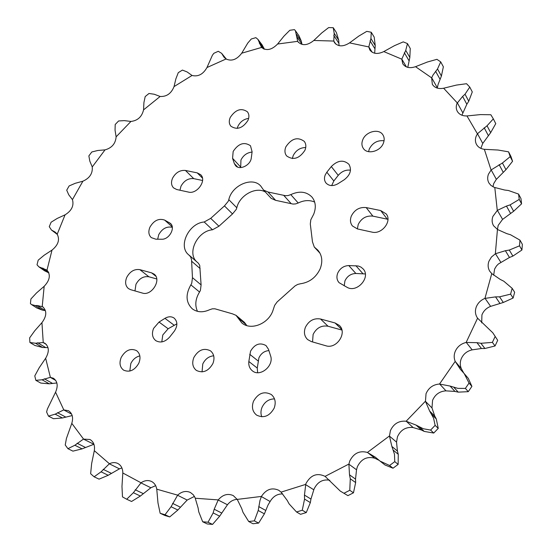<?xml version="1.0" encoding="UTF-8"?>
<svg xmlns="http://www.w3.org/2000/svg" width="552" height="552" viewBox="0 0 552 552"><rect width="100%" height="100%" fill="white"/><g stroke="black" fill="none" stroke-linecap="round" stroke-linejoin="round"><path stroke-width="0.83" d="M265.36 192.006C255.866 186.238 239.464 195.373 236.815 207.773L236.27 209.36L232.523 213.934L224.45 205.91L228.245 201.28L228.804 199.672C231.826 185.23 252.63 176.267 260.806 186.107L263.559 190.054L267.975 192.006L285.556 195.712L288.165 195.546L290.787 194.614C299.384 190.702 306.443 191.516 311.963 197.064C315.709 201.797 316.282 207.517 313.695 214.217L310.81 219.772L310.3 223.995L312.473 241.866L314.288 247.048L317.8 250.09C322.14 255.203 322.927 261.441 320.167 268.803C316.054 277.463 309.472 282.458 300.426 283.769L297.652 284.446L295.065 285.908L277.097 301.978L274.641 305.387L272.626 311.445C267.603 324.376 250.311 330.669 241.755 322.872L236.042 315.337L232.433 313.826L214.9 308.796L212.334 308.823L209.739 309.679C203.067 312.715 197.257 312.432 192.31 308.837C185.865 302.53 185.382 294.54 190.868 284.866L191.737 283.266L192.462 277.663L191.544 259.716L190.592 256.77L188.701 254.838C177.73 246.309 188.798 223.125 204.192 221.987L210.705 218.364L224.45 205.91M189.495 255.486L198.375 263.214L199.727 265.367L201.1 284.901L200.404 290.449L199.541 292.029L190.868 284.866M263.559 190.054L271.225 198.375L275.607 200.328L293.036 204.067L295.617 203.916L298.211 202.998C304.076 200.162 309.562 199.852 314.668 202.073M368.57 151.669L369.309 148.964C372.579 142.809 377.499 140.077 384.061 140.774M362.761 139.78C361.477 143.058 361.677 145.963 363.375 148.481C367.411 154.822 380.335 151.496 383.357 143.251C384.592 140.063 384.427 137.241 382.846 134.771C378.865 128.209 365.824 131.521 362.761 139.78M261.772 416.801C260.62 413.807 260.703 410.667 262.007 407.383C264.725 401.766 268.893 398.937 274.517 398.91M253.492 401.263C251.429 407.086 252.464 411.702 256.611 415.111C263.752 418.513 269.604 416.18 274.171 408.121C276.159 402.442 275.2 397.909 271.287 394.521C264.104 390.871 258.177 393.121 253.492 401.263M248.835 361.505L250.553 351.182C254.755 344.103 259.909 342.233 266.023 345.58L268.486 349.285L270.556 355.764C274.33 365.707 260.054 377.513 252.374 370.834C249.628 368.577 248.448 365.465 248.835 361.505L257.253 368.06L258.916 357.855C261.062 353.397 264.394 350.975 268.9 350.589M320.519 318.994L335.071 322.968L339.28 325.369C347.67 332.683 336.61 349.499 325.818 345.745L311.266 341.564L307.574 339.528C304.338 336.272 303.621 332.194 305.408 327.308C308.83 320.698 313.86 317.924 320.519 318.994L328.047 326.232C321.464 325.156 316.489 327.881 313.122 334.408L312.535 341.929M344.213 285.839L344.931 280.892C347.201 276.172 350.844 273.695 355.861 273.468L365.32 273.951M348.795 265.56C343.723 265.816 340.032 268.327 337.727 273.102C336.34 276.821 336.789 280.009 339.073 282.672L347.084 287.323C357.109 293.271 371.172 277.083 363.112 268.893L360.939 267.085L358.262 265.995L348.795 265.56L355.861 273.468M366.183 207.58L380.701 210.56L386.172 213.9C392.396 221.138 381.756 234.786 371.951 232.102L357.434 228.935L352.431 225.975C350.251 223.139 349.892 219.82 351.348 216.011C354.612 209.719 359.559 206.91 366.183 207.58L372.89 216.136C366.335 215.446 361.45 218.212 358.234 224.429L357.372 228.921M331.669 185.596L333.836 180.959L338.245 175.363C341.695 171.361 345.78 169.63 350.492 170.175M326.832 172.224L325.252 174.867C324.024 177.999 324.272 180.711 326.004 183.009C329.116 186.155 333.091 186.403 337.927 183.754L344.165 179.8C350.375 174.977 351.962 169.816 348.94 164.317C343.544 159.521 337.665 160.266 331.303 166.552L326.832 172.224L333.836 180.959M248.648 118.397C243.867 119.08 240.299 121.688 237.946 126.229L237.222 128.395M247.952 120.412C242.701 128.278 237.022 130.21 230.902 126.215C228.997 123.848 228.783 120.922 230.253 117.431C235.552 109.544 241.265 107.661 247.379 111.78C249.187 114.119 249.38 116.996 247.952 120.412M139.842 355.888C135.847 356.889 132.832 359.462 130.796 363.609L129.817 371.068M138.814 363.223C134.66 370.351 129.596 372.662 123.62 370.157C119.846 367.232 119.046 362.974 121.219 357.385C125.442 350.216 130.555 347.96 136.544 350.617C140.167 353.528 140.926 357.731 138.814 363.223M172.314 227.32C166.732 226.154 162.212 228.597 158.755 234.655L157.665 239.216M149.965 227.1C153.918 220.462 158.803 218.116 164.62 220.075L170.347 223.339C175.84 227.603 169.257 239.699 161.66 239.244L155.836 239.202L151.276 237.608C148.585 234.993 148.15 231.488 149.965 227.1M202.584 180.49L193.724 178.634C188.335 178.123 184.085 180.656 180.98 186.224L179.952 190.226M172.576 178.158C175.729 172.535 180.021 169.968 185.451 170.458L197.23 172.873L200.652 174.68C207.021 180.269 197.085 194.497 188.467 192.082L176.695 189.515L173.57 187.894C171.23 185.403 170.899 182.153 172.576 178.158M156.74 278.946L148.909 276.787C143.52 275.965 139.207 278.463 135.971 284.287L134.971 290.925M126.787 277.27C130.072 271.384 134.426 268.845 139.856 269.652L151.6 272.86L154.098 274.116C161.936 279.574 151.634 296.314 142.381 293.057L130.651 289.683L128.457 288.599C125.373 285.881 124.821 282.1 126.787 277.27M176.875 323.838L168.146 328.757L162.785 334.974L161.805 341.916M153.608 328.364L159.038 322.064L164.945 318.345C168.367 316.358 171.437 316.275 174.156 318.111C177.716 321.616 177.744 326.004 174.246 331.276L169.699 337.024C165.117 342.019 160.48 343.227 155.781 340.653C152.276 337.714 151.552 333.622 153.608 328.364M252.064 152.055C247.11 152.594 243.411 155.236 240.962 159.983L240.665 167.573M233.165 151.448C238.429 143.492 244.205 141.588 250.47 145.735L252.105 151.779L251.305 157.858C250.691 165.214 239.651 170.637 235.566 165.641L234.317 163.509L232.571 158.314L233.165 151.448M305.739 147.515C300.129 147.619 295.941 150.323 293.181 155.636L292.353 158.569M304.939 150.275C299.377 158.638 293.271 160.522 286.633 155.933C284.687 153.415 284.432 150.385 285.867 146.839C291.497 138.442 297.625 136.613 304.262 141.36C306.098 143.837 306.325 146.811 304.939 150.275M213.693 355.785C208.828 356.316 205.192 359.041 202.777 363.961L202.046 371.91M212.893 363.568C208.442 371.22 202.936 373.504 196.381 370.426C192.627 367.308 191.785 363.009 193.842 357.523C198.382 349.816 203.943 347.594 210.526 350.865C214.1 353.963 214.887 358.2 212.893 363.568M329.834 480.247C322.782 478.998 317.517 481.93 314.047 489.037L310.948 499.07L310.348 502.61L306.27 512.56L302.275 510.221L304.559 499.084L304.456 495.075L305.829 483.793C310.59 475.037 317.007 472.553 325.08 476.355L340.287 491.094L347.919 495.641L340.287 491.094M379.127 460.34L374.808 458.229C367.066 456.131 361.256 458.96 357.365 466.716L356.53 469.773L355.529 479.108L355.647 482.565L353.473 492.805L349.775 490.293L350.278 478.791L349.506 474.83L348.892 464.197L349.726 461.079C353.687 453.213 359.58 450.335 367.404 452.447L375.367 457.208L380.045 461.092L389.574 465.495L393.01 468.213L384.999 464.984L380.045 461.092M398.151 464.384L394.756 461.644L394.473 454.213L391.879 446.451L389.464 436.101L390.409 430.629C393.652 423.715 398.889 420.583 406.127 421.238L416.091 425.102L423.315 428.759L430.601 430.063L433.748 433.051L424.253 431.422L421.362 430.001L412.972 427.51C405.823 426.848 400.655 429.925 397.474 436.742L396.536 442.124L397.433 451.094L398.268 454.317L398.151 464.384L393.01 468.213M438.24 428.386L435.128 425.371L433.568 418.161L429.642 411.047L425.454 401.366L426.041 393.673C428.656 387.739 433.147 384.523 439.523 384.026L450.101 386.069L457.918 388.373L465.384 388.387L468.262 391.672L458.215 392.141L454.965 391.423L445.857 390.857C439.564 391.327 435.135 394.494 432.568 400.345L431.988 407.928L434.762 416.111L436.28 418.947L438.24 428.386L433.748 433.051M464.225 373.607L468.324 378.417L471.905 386.386L469.048 383.074L464.225 373.607L460.382 369.322L455.207 361.381C453.916 358.317 453.861 355.136 455.041 351.845C457.111 346.884 460.81 343.758 466.136 342.461L476.935 342.668L480.916 343.296L492.391 342.378L495.054 345.966L484.911 348.498L481.454 348.512L472.036 349.878C466.778 351.141 463.135 354.218 461.106 359.117C459.947 362.367 460.002 365.507 461.286 368.536L463.728 373.042M492.784 332.766L497.69 340.308L492.784 332.766L477.583 318.193C475.272 314.833 474.823 311.114 476.231 307.043C477.846 303.027 480.744 300.143 484.932 298.404L495.544 296.879L499.553 296.838L510.6 294.14L513.105 298.039L503.307 302.475L490.5 306.401C486.367 308.113 483.504 310.948 481.924 314.916L481.703 322.865M513.105 298.039L514.65 292.256L512.159 288.323L503.79 281.203L500.291 279.45L491.866 273.682L489.865 271.405C487.947 268.306 487.63 264.919 488.92 261.255L491.439 257.039L495.468 253.727L505.397 250.712L509.289 250.056L519.522 245.826L521.923 250.001L512.891 256.093L509.475 257.473L498.339 264.022L496.379 266.085L494.606 269.065L493.667 275.22M521.923 250.001L522.364 244.343L519.963 240.134L510.538 234.752L506.812 233.641L497.566 229.535L493.55 225.727C491.915 222.863 491.701 219.758 492.901 216.412L497.386 210.367L506.453 206.075L510.103 204.882L519.218 199.417L521.578 203.84L513.629 211.264L502.499 219.475L498.187 225.368L497.435 229.459M521.578 203.84L520.943 198.527L518.583 194.083L508.454 190.502L504.645 190.026L494.254 187.363L490.907 185.403L488.893 182.94C487.45 180.269 487.292 177.371 488.43 174.253L491.163 169.919L502.423 162.999L510.193 156.651L512.567 161.267L505.956 169.671L496.276 179.434L493.681 183.63L492.971 186.797M512.567 161.267L510.945 156.478L508.571 151.841L498.118 150.034L484.352 149.323C480.73 148.833 478.115 147.205 476.507 144.451C475.175 141.926 475.058 139.18 476.169 136.206L477.487 133.722L487.05 125.773L493.336 118.873L495.765 123.634L490.659 132.659L482.758 143.43L480.833 148.364M493.336 118.873L490.845 114.74L480.406 114.602L466.957 115.941C462.459 116.072 459.236 114.533 457.291 111.331C456.014 108.916 455.924 106.267 457.022 103.383L462.624 96.407L465.026 94.213L469.766 87.078L472.284 91.929L468.751 101.23L466.833 104.259L461.907 115.216M401.787 59.167L405.748 50.37L407.466 43.601L403.264 41.876L394.445 45.678L383.792 51.577L401.787 59.167L402.774 63.797C405.492 67.62 409.75 68.586 415.532 66.695L427.351 62.024L436.929 59.333L440.717 61.886L443.359 66.785L441.407 76.052L438.15 84.29L437.26 88.099M469.766 87.078L466.55 83.711L456.414 85.084L443.635 88.23C438.412 89.176 434.638 87.865 432.326 84.311L431.65 77.86L432.989 75.072L437.515 68.965L440.717 61.886M241.721 53.199L261.538 47.444L257.95 39.392L255.852 37.653L251.284 38.999L247.807 43.021L241.721 53.199C236.856 59.616 231.64 61.541 226.072 58.974L223.905 57.063L221.642 53.33L218.261 51.301L213.865 53.289L212.382 55.276L206.965 67.544C203.136 74.285 198.161 76.928 192.048 75.472L187.08 71.926L182.422 70.083L178.282 72.65L175.867 78.874L174.039 86.602C171.272 93.509 166.642 96.793 160.135 96.469L154.236 94.24L148.999 93.481L145.197 96.565L143.913 102.596L143.561 109.869C141.892 116.789 137.69 120.646 130.941 121.447L124.276 120.612L118.604 120.971L115.202 124.504L115.051 130.196L116.12 136.834C115.561 143.61 111.863 147.957 105.018 149.875L97.773 150.489L91.805 151.979L88.865 155.905L89.81 161.115L92.239 166.939C92.805 173.431 89.686 178.186 82.897 181.201L75.251 183.298L69.131 185.941L66.716 190.178L68.724 194.766L72.443 199.617C74.12 205.675 71.663 210.747 65.074 214.825L57.215 218.433L51.094 222.228L49.273 226.693L51.439 230.011L55.193 232.109L57.208 234.234C59.975 239.713 58.243 244.998 52.019 250.09L44.153 255.231L38.198 260.158L37.018 264.774L38.854 266.823L46.996 270.107C50.812 274.855 49.873 280.25 44.174 286.288L36.522 292.946L30.898 298.991L30.422 303.655L31.561 304.594L35.259 305.573L37.232 305.504L42.745 306.802C47.03 310.852 46.761 316.13 41.938 322.637L34.741 330.779L29.636 337.879L29.912 342.495L35.514 343.24L43.173 342.537L44.912 343.261C49.156 346.773 49.404 351.769 45.65 358.255L39.171 367.804L34.783 375.891L35.839 380.335L42.069 379.783L50.294 377.361L53.413 378.244C57.539 381.266 58.257 385.91 55.566 392.182L47.389 408.991L46.603 411.978L48.472 416.118L55.165 414.166L63.708 409.908L68.427 410.695C72.353 413.276 73.485 417.491 71.801 423.356L66.419 438.488L65.239 445.002L67.93 448.686L74.872 445.243L83.442 439.102L89.962 439.495C93.612 441.676 95.068 445.402 94.309 450.673L91.646 463.556L90.638 473.726L94.123 476.818L101.064 471.829L109.413 463.749C112.408 462.321 115.209 462.231 117.831 463.473C121.116 465.301 122.779 468.469 122.813 472.988L121.971 486.471L122.489 496.897L126.705 499.236L133.363 492.715L141.022 482.793C144.638 480.364 148.157 479.929 151.579 481.496C154.401 483 156.133 485.56 156.761 489.175L157.975 502.9L160.156 513.277L164.889 515.471L169.726 516.92L165.013 514.733L171.065 506.743L177.64 495.151C181.794 491.432 186.058 490.549 190.433 492.494L193.352 494.827L195.084 497.711L198.12 507.999L198.734 511.787L202.681 521.771L207.221 523.952L212.548 524.4L208.028 522.22L213.148 512.918L214.204 509.227L218.226 499.905C222.773 494.613 227.797 493.184 233.31 495.613L237.298 499.512L241.735 508.606L242.977 512.284L248.697 521.509L253.002 523.738L258.633 523.096L254.362 520.867L258.212 510.49L259.992 500.498L261.42 496.427C266.14 489.286 271.922 487.237 278.767 490.286L281.161 492.232L287.226 500.443L289.11 503.879L296.521 511.987L300.557 514.312L306.27 512.56M282.727 493.936C277.408 493.798 273.226 496.296 270.183 501.416L268.037 505.018L264.394 513.843L258.633 523.096M218.157 500.022L227.465 504.763C230.136 501.395 233.379 499.588 237.194 499.353M177.565 495.247L187.176 500.064L194.456 496.414M140.939 482.876L150.855 487.761L155.657 485.663M109.324 463.804L119.446 468.841L121.895 467.944M83.442 439.102L93.944 444.284M257.253 368.06L257.639 372.69M328.047 326.232L341.895 330.048M372.89 216.136L387.952 219.31M196.664 261.703C186.686 252.761 197.685 230.846 212.506 229.784L218.951 226.223L232.523 213.934M197.464 311.342C194.725 305.249 195.415 298.811 199.541 292.029M236.042 315.337L244.412 322.347L246.192 324.686L237.822 317.704M246.613 325.535L246.192 324.686M508.571 151.841L510.193 156.651M518.583 194.083L519.218 199.417M519.963 240.134L519.522 245.826M512.159 288.323L510.6 294.14M497.69 340.308L495.054 345.966M495.047 336.679L492.391 342.378M469.048 383.074L465.384 388.387M471.905 386.386L468.262 391.672M435.128 425.371L430.601 430.063M394.756 461.644L389.574 465.495M349.775 490.293L344.186 493.15M353.473 492.805L347.919 495.641M302.275 510.221L296.521 511.987M254.362 520.867L248.697 521.509M227.376 504.866L219.668 516.189L212.548 524.4M208.028 522.22L202.681 521.771M187.176 500.064L177.875 510.013L169.726 516.92M165.013 514.733L160.156 513.277M150.855 487.761L140.38 496.041L131.562 501.478L126.705 499.236M119.446 468.841L108.226 475.279L99.07 479.143L94.123 476.818M93.681 444.353L82.11 448.859L72.926 451.143L67.93 448.686M72.181 415.566L62.41 417.974L53.468 418.713L48.472 416.118M56.863 382.964L49.273 383.812L40.8 383.081L35.839 380.335M48.017 347.636L42.628 347.505L34.886 345.462L30.036 342.571M37.232 305.504L45.064 310.569L42.249 310.072L36.901 308.03L31.63 304.635M48.88 272.854L44.615 270.825L38.854 266.823M257.95 39.392L262.165 44.981L264.387 49.245M277.594 44.029L297.707 41.338L295.417 30.719L294.457 29.636L289.807 30.277L283.976 36.128L277.594 44.029C271.77 49.956 266.416 51.094 261.538 47.444M295.417 30.719L299.046 35.908L301.316 41.214L301.909 44.015L296.541 36.384M313.826 40.468L333.767 41.055L334.181 33.286L333.235 27.703L328.619 27.6L321.706 32.968L313.826 40.468C307.512 45.526 302.255 45.995 298.045 41.876L297.707 41.338M333.284 27.772L336.375 32.527L338.714 40.227L339.052 45.657M349.54 42.89L368.798 46.927L370.93 38.516L371.254 32.258L366.776 31.36L358.855 36.052L349.54 42.89C343.213 46.879 338.217 46.816 334.553 42.718L333.767 41.055M371.254 32.258L374.194 37.108L375.236 45.561L374.663 53.22M407.466 43.601L410.253 48.493L409.839 57.463L407.783 67.358M443.635 88.23L457.242 102.872M466.957 115.941L477.411 133.812M484.352 149.323L491.066 170.002M494.799 187.549L497.276 210.443M497.449 229.466L495.344 253.782M491.763 273.592L484.932 298.404M477.583 318.193L466.136 342.461M455.207 361.381L439.523 384.026M425.419 401.228L406.127 421.238M389.457 435.956L367.404 452.447M348.905 464.053L325.087 476.362M305.594 484.421L281.072 492.136M261.42 496.427L237.222 499.401M218.226 499.905L195.291 498.249M177.64 495.151L156.761 489.175M141.022 482.793L122.813 472.988M109.413 463.749L94.309 450.673M83.531 439.068L71.801 423.356M63.797 409.888L55.566 392.182M50.377 377.354L45.65 358.255M43.242 342.55L41.938 322.637M42.214 306.498L44.174 286.288M46.996 270.107L52.019 250.09M52.295 230.536L57.201 234.22L65.074 214.825M72.443 199.617L82.897 181.201M92.239 166.939L105.018 149.875M116.12 136.834L130.941 121.447M143.561 109.869L160.135 96.469M174.039 86.602L192.048 75.472M206.965 67.544L226.072 58.974M383.792 51.577C377.644 54.496 372.979 53.958 369.805 49.956L368.798 46.927M415.532 66.695L431.65 77.86M319.684 252.643L315.392 248.007M298.211 202.998L290.787 194.614M164.62 220.075L172.245 226.844M185.451 170.458L193.724 178.634M139.856 269.652L148.909 276.787M159.038 322.064L168.146 328.757M367.535 452.502L374.911 458.27M406.265 421.266L413.089 427.524M439.668 384.033L445.981 390.844M466.281 342.44L472.16 349.844M485.07 298.363L490.618 306.346M495.468 253.727L500.795 262.255M497.386 210.367L502.596 219.379M491.163 169.919L496.358 179.331M477.487 133.722L482.758 143.43M457.297 102.775L462.728 112.691M435.611 71.277L440.006 79.212M261.372 496.552L270.114 501.526M465.026 94.213L468.751 101.23M462.624 96.407L466.833 104.259M487.05 125.773L490.659 132.659M484.173 127.74L488.251 135.44M502.423 162.999L505.956 169.671M499.125 164.634L503.12 172.093M510.103 204.882L513.629 211.264M506.453 206.075L510.448 213.217M509.289 250.056L512.891 256.093M505.397 250.712L509.475 257.473M499.553 296.838L503.307 302.475M495.544 296.879L499.795 303.193M480.916 343.296L484.911 348.498M476.935 342.668L481.454 348.512M455.269 361.505L461.334 368.639M453.91 387.373L458.215 392.141M450.101 386.069L454.965 391.423M429.642 411.047L434.762 416.111M425.454 401.366L431.988 407.928M431.733 414.455L436.28 418.947M419.575 427.069L424.253 431.422M416.091 425.102L421.362 430.001M391.879 446.451L397.433 451.094M389.464 436.101L396.536 442.124M393.321 450.211L398.268 454.317M349.506 474.83L355.529 479.108M348.892 464.197L356.53 469.773M350.278 478.791L355.647 482.565M304.456 495.075L310.948 499.07M305.56 484.559L313.764 489.783M304.559 499.084L310.348 502.61M258.722 506.577L265.643 510.386M258.212 510.49L264.394 513.843M214.204 509.227L221.511 512.939M213.148 512.918L219.668 516.189M172.576 503.389L180.193 507.088M171.065 506.743L177.875 510.013M135.219 489.769L143.078 493.536M133.363 492.715L140.38 496.041M103.162 469.352L111.18 473.25M101.064 471.829L108.226 475.279M77.107 443.256L85.208 447.334M74.872 445.243L82.11 448.859M57.449 412.682L65.564 416.974M55.165 414.166L62.41 417.974M63.708 409.908L71.65 414.172M44.319 378.796L52.385 383.336M50.294 377.361L55.759 380.459M42.069 379.783L49.273 383.812M37.653 342.73L45.623 347.525M35.514 343.24L42.628 347.505M43.173 342.537L46.368 344.476M35.259 305.573L42.249 310.072M42.152 306.463L43.304 307.216M42.745 268.072L48.569 272.129M40.993 267.72L47.824 272.467M53.792 231.26L56.421 233.234M222.201 54.186L226.147 59.029M222.98 55.655L225.112 58.27M258.936 41.517L263.946 48.162M259.343 43.263L263.663 48.976M296.541 34.41L301.316 41.214M297.68 41.276L298.494 42.435M334.181 33.286L338.714 40.227M333.746 35.445L338.845 43.228M333.753 40.986L335.837 44.139M370.93 38.516L375.236 45.561M370.019 40.807L374.87 48.686M368.798 46.844L372.138 52.226M405.748 50.37L409.839 57.463M404.354 52.709L408.956 60.651M401.801 59.085L406.403 66.902M437.515 68.965L441.407 76.052M431.685 77.77L437.329 87.789M249.718 354.294L258.094 360.932M335.071 322.968L341.75 329.516M355.874 265.691L362.864 273.613M380.701 210.56L387.256 219.144M331.303 166.552L338.245 175.363M169.278 222.594L171.21 224.312M197.23 172.873L202.446 178.103M151.6 272.86L155.871 276.262M164.945 318.345L173.983 325.093M234.317 163.509L237.595 167.042M232.571 158.314L240.403 166.787M291.145 203.619L283.645 195.27M275.607 200.328L267.975 192.006M236.815 207.773L228.804 199.672M218.951 226.223L210.705 218.364M212.506 229.784L204.192 221.987M200.121 268.555L191.544 261.158M201.1 284.901L192.462 277.663M29.974 342.53L34.886 345.462M51.439 230.011L57.401 234.49M221.683 53.385L226.423 59.209M333.256 27.738L336.375 32.527M320.008 253.23L314.288 247.048"/></g></svg>
